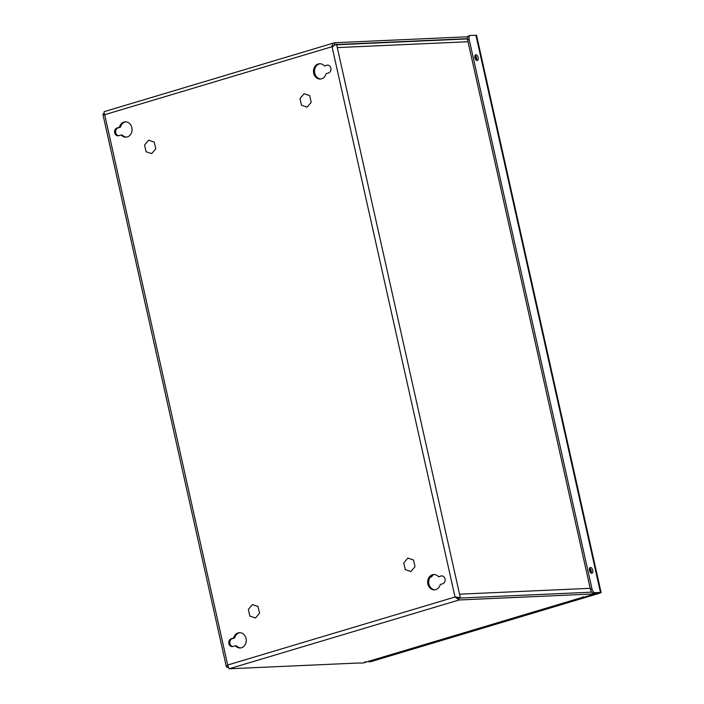 <?xml version="1.0" encoding="UTF-8"?>
<svg xmlns="http://www.w3.org/2000/svg" width="704" height="704" viewBox="0 0 704 704"><rect width="100%" height="100%" fill="white"/><g stroke="black" fill="none" stroke-linecap="round" stroke-linejoin="round"><path stroke-width="1.06" d="M326.005 73.99A0.642 0.537 87.4 0 1 326.374 73.586L328.478 72.961A3.986 3.353 -92.6 0 0 330.924 68.526A3.986 3.353 -92.6 0 0 327.43 65.102A3.986 3.353 -92.6 0 0 326.744 65.217L324.641 65.85A0.642 0.537 87.4 0 1 324.157 65.701A7.665 6.433 -92.6 0 0 319.572 63.738A7.665 6.433 -92.6 0 0 313.491 71.676A7.665 6.433 -92.6 0 0 320.258 79.042A7.665 6.433 -92.6 0 0 326.005 73.99M440.185 584.795A0.642 0.537 87.4 0 1 440.554 584.39L442.658 583.766A3.986 3.353 -92.6 0 0 445.104 579.33A3.986 3.353 -92.6 0 0 441.61 575.907A3.986 3.353 -92.6 0 0 440.924 576.022L438.821 576.655A0.642 0.537 87.4 0 1 438.328 576.506A7.665 6.433 -92.6 0 0 433.752 574.543A7.665 6.433 -92.6 0 0 427.671 582.481A7.665 6.433 -92.6 0 0 434.438 589.846A7.665 6.433 -92.6 0 0 440.185 584.795M121.387 135.203A7.665 6.433 -92.6 0 0 125.972 137.174A7.665 6.433 -92.6 0 0 132.053 129.228A7.665 6.433 -92.6 0 0 125.286 121.862A7.665 6.433 -92.6 0 0 119.539 126.922A0.642 0.537 87.4 0 1 119.17 127.318L117.066 127.952A3.986 3.353 -92.6 0 0 114.62 132.378A3.986 3.353 -92.6 0 0 118.114 135.81A3.986 3.353 -92.6 0 0 118.8 135.687L120.903 135.062A0.642 0.537 87.4 0 1 121.387 135.203L122.434 135.159A7.665 6.433 -92.6 0 0 126.491 137.122M235.567 646.008A7.665 6.433 -92.6 0 0 240.143 647.97A7.665 6.433 -92.6 0 0 246.233 640.033A7.665 6.433 -92.6 0 0 239.457 632.667A7.665 6.433 -92.6 0 0 233.719 637.718A0.642 0.537 87.4 0 1 233.35 638.123L231.246 638.757A3.986 3.353 -92.6 0 0 228.8 643.183A3.986 3.353 -92.6 0 0 232.285 646.606A3.986 3.353 -92.6 0 0 232.971 646.492L235.074 645.867A0.642 0.537 87.4 0 1 235.567 646.008L236.606 645.964A7.665 6.433 -92.6 0 0 240.662 647.926M320.1 63.738A7.665 6.433 -92.6 0 0 314.53 71.632A7.665 6.433 -92.6 0 0 320.778 78.998M324.641 65.85L326.744 65.217M434.271 574.543A7.665 6.433 -92.6 0 0 428.71 582.437A7.665 6.433 -92.6 0 0 434.958 589.802M438.821 576.655L440.924 576.022M125.805 121.862A7.665 6.433 -92.6 0 0 120.578 126.87A0.642 0.537 87.4 0 1 120.208 127.274L119.17 127.318M117.066 127.952L118.105 127.899A3.986 3.353 -92.6 0 0 115.632 132.026A3.986 3.353 -92.6 0 0 118.624 135.731M118.105 127.899L120.208 127.274M239.985 632.667A7.665 6.433 -92.6 0 0 234.758 637.674A0.642 0.537 87.4 0 1 234.388 638.079L233.35 638.123M231.246 638.757L232.285 638.704A3.986 3.353 -92.6 0 0 229.812 642.831A3.986 3.353 -92.6 0 0 232.804 646.536M232.285 638.704L234.388 638.079M227.964 667.163L227.093 667.41L226.371 666.741L227.691 665.016L229.055 668.8L357.887 663.027M468.01 41.738L337.374 47.59L336.6 44.123L332.033 46.693C332.13 44.449 332.966 43.129 334.541 42.742L104.5 111.558C103.814 111.681 103.875 112.737 104.685 114.708C102.916 114.699 102.476 114.418 103.365 113.881L104.236 113.617M226.371 666.741L102.907 114.374L103.365 113.881M594.695 593.094L594.871 593.894L459.105 599.975L455.039 597.001L456.738 597.194M455.039 597.001L227.691 665.016L104.685 114.708L332.033 46.693L455.039 597.001L460.24 597.652L458.691 598.118L456.078 596.957L458.691 598.118L591.73 592.161M235.294 645.85L236.122 645.814A0.642 0.537 87.4 0 1 236.606 645.964M121.123 135.054L121.942 135.01A0.642 0.537 87.4 0 1 122.434 135.159M227.093 667.41L227.964 667.146M229.055 668.8L459.105 599.975L458.691 598.118L460.328 597.652L459.554 594.185L590.19 588.333M594.871 593.894L365.015 662.385M365.578 661.707L363.537 662.974L357.905 663.089M364.795 662.684L364.126 662.649L365.394 661.945M460.328 597.652L336.512 44.132L334.33 45.329M334.726 44.651L334.541 42.742L467.755 36.766M334.506 44.73L333.071 46.649M582.437 597.353L583.502 597.247M334.206 44.898A3.573 3.001 87.4 0 1 334.312 44.889A3.573 3.001 87.4 0 1 334.726 44.906M336.688 44.519L467.438 38.658M583.035 596.649L583.528 597.247L583.035 596.649M601.093 592.53L476.538 35.297L470.457 35.446A3.986 2.121 73.3 0 0 470.175 35.49A3.986 2.121 73.3 0 0 469.154 39.415L591.976 588.914A3.986 2.121 73.3 0 0 595.012 592.68L600.468 592.442L601.093 592.53L599.438 593.278L371.017 661.61A3.986 3.353 87.4 0 1 370.33 661.734L369.283 661.778A3.986 3.353 87.4 0 1 367.99 661.531M468.899 35.913A3.986 2.121 73.3 0 0 468.618 35.957A3.986 2.121 73.3 0 0 467.597 39.873L590.427 589.38A3.986 2.121 73.3 0 0 593.454 593.146L598.4 593.322L369.97 661.663A3.986 3.353 87.4 0 1 369.283 661.778M592.75 570.293A3.001 1.593 -106.7 0 1 591.985 573.241A3.001 1.593 -106.7 0 1 589.6 570.83A3.001 1.593 -106.7 0 1 590.269 567.494A3.001 1.593 -106.7 0 1 592.75 570.293M478.148 57.587A3.001 1.593 -106.7 0 1 477.382 60.535A3.001 1.593 -106.7 0 1 474.989 58.115A3.001 1.593 -106.7 0 1 475.658 54.789A3.001 1.593 -106.7 0 1 478.148 57.587M591.087 573.074A3.001 1.593 73.3 0 0 591.202 570.759A3.001 1.593 73.3 0 0 589.609 568.128M476.485 60.368A3.001 1.593 73.3 0 0 476.599 58.054A3.001 1.593 73.3 0 0 475.006 55.422M249.85 616.097L248.354 609.4L252.454 604.595L258.069 606.487L259.565 613.193L255.455 617.998L249.85 616.097M405.284 569.598L403.788 562.892L407.889 558.087L413.503 559.988L414.999 566.694L410.89 571.498L405.284 569.598M301.488 105.23L299.983 98.525L304.093 93.72L309.698 95.621L311.203 102.326L307.094 107.131L301.488 105.23M146.054 151.73L144.549 145.033L148.658 140.228L154.264 142.12L155.769 148.826L151.659 153.63L146.054 151.73M429.845 577.685A7.982 6.697 -92.6 0 0 433.022 574.878M120.578 126.87L119.539 126.922M234.758 637.674L233.719 637.718M364.531 662.534L581.988 597.476M590.735 572.801L589.697 568.19M476.133 60.095L475.094 55.484M371.017 661.61L369.97 661.663M595.012 592.68L593.454 593.146M475.913 35.2L600.468 592.442M467.597 39.873L469.154 39.415M591.976 588.914L590.427 589.38M593.481 594.396A7.982 6.697 -92.6 0 1 591.686 595.285A7.982 6.697 -92.6 0 1 590.313 595.522L589.626 595.549A7.982 6.697 -92.6 0 0 590.99 595.32A7.982 6.697 -92.6 0 0 592.284 594.757M374.757 659.507L372.504 660.176M377.027 658.83A7.982 6.697 -92.6 0 1 374.59 660.238A7.982 6.697 -92.6 0 1 373.217 660.466L371.562 660.458A7.982 6.697 -92.6 0 0 372.513 660.502A7.982 6.697 -92.6 0 0 373.903 660.264A7.982 6.697 -92.6 0 0 376.024 659.129M325.574 65.824L324.535 65.868M439.754 576.62L438.715 576.673M122.047 134.992L121.009 135.045M236.227 645.797L235.189 645.841M334.312 44.889L334.752 44.871M336.75 44.783L467.456 38.922M475.842 56.267L476.643 59.875M590.445 568.973L591.254 572.581M594.792 593.094L594.977 593.912M468.618 35.957L470.175 35.49M593.525 594.387L590.313 595.522M377.071 658.812L373.217 660.466"/></g></svg>
